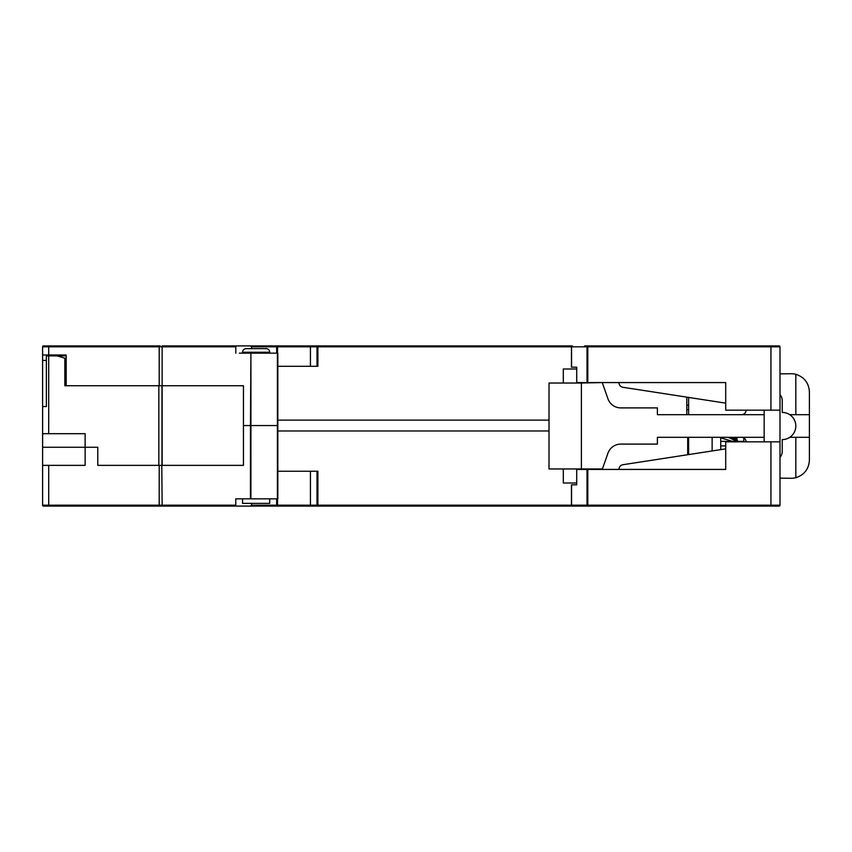<?xml version="1.0" encoding="UTF-8"?>
<svg xmlns="http://www.w3.org/2000/svg" width="852" height="852" viewBox="0 0 852 852"><rect width="100%" height="100%" fill="white"/><g stroke="black" fill="none" stroke-linecap="round" stroke-linejoin="round"><path stroke-width="1.28" d="M160.219 506.077L180.581 506.077M779.995 505.172L779.09 506.077A0.905 0.905 0 0 0 779.995 505.172L770.943 505.172L770.943 441.837L779.995 441.837L779.995 505.172L779.09 506.077L770.943 506.077L770.943 505.172L571.564 505.172A0.905 0.777 90 0 0 572.352 506.077L587.795 506.077L572.352 506.077A0.905 0.905 0 0 1 571.447 505.172L571.447 484.809L571.447 505.172L572.352 506.077L249.796 506.077M251.585 503.362L251.585 505.172L277.539 505.172A0.905 0.873 -90 0 1 276.666 506.077L276.666 498.835M571.447 505.172L317.881 505.172L317.881 471.241L277.401 471.241L310.426 471.241L310.426 505.172L277.539 505.172L277.539 471.241M311.065 506.077L337.562 506.077L311.065 506.077L310.426 505.172L317.881 505.172L317.881 506.077A0.905 0.873 -90 0 1 317.008 505.172L317.008 471.241M277.401 425.553L277.401 498.835L250.914 498.835L250.925 425.553L277.401 425.553L250.914 425.553L250.925 353.165L277.401 353.165L277.401 425.553M277.837 498.835L277.837 425.553L277.837 498.835M42.6 497.025L42.6 496.333M251.585 505.172L250.339 506.077L235.77 506.077L235.77 498.835L250.435 498.835L250.456 425.553L243.459 425.553L250.456 425.553L250.925 353.165L239.391 353.165M317.881 506.077L43.505 506.077A0.905 0.905 0 0 1 42.6 505.172L43.505 506.077L60.694 506.077L51.652 506.077M159.484 506.077L159.196 505.172L48.702 505.172L48.702 465.362L42.6 465.362L42.6 505.172L43.505 506.077L60.694 506.077M48.702 465.362L85.125 465.362L85.125 433.689L48.692 433.689L48.702 355.88L56.999 355.88L66.2 358.596M161.784 385.732L158.834 385.732L158.834 465.362L243.459 465.362L243.459 385.732L161.784 385.732L243.459 385.732L243.459 465.362L162.146 465.362L162.136 346.828L235.791 346.828L235.791 353.165M277.401 488.271L277.401 498.835M571.564 505.172L571.564 484.809L576.719 484.809L576.719 469.431L587.017 469.431L587.017 505.172A0.905 0.777 -90 0 0 587.795 506.077L770.943 506.077M687.702 454.723L687.702 437.31M549.018 430.974L277.401 430.974L549.018 430.974M770.943 441.837L725.712 441.837L725.712 469.431L587.795 469.431L587.795 506.077M587.795 469.431L587.017 469.431M317.881 476.215L317.008 476.215L317.881 476.215M57.979 465.362L85.125 465.362L85.125 460.836M66.2 385.732L66.2 354.975L42.6 354.975L42.6 346.828L43.505 345.923L42.6 346.828A0.905 0.905 0 0 1 43.505 345.923L160.219 345.923M159.494 345.923L159.196 346.828L162.136 346.828L162.136 345.923L317.881 345.923L317.881 366.285L277.401 366.285L310.426 366.285L310.426 346.828L317.008 346.828A0.905 0.873 -90 0 1 317.881 345.923L572.352 345.923L571.447 346.828L571.447 367.191L571.447 346.828A0.905 0.905 0 0 1 572.352 345.923A0.905 0.777 90 0 0 571.564 346.828L587.017 346.828L587.017 382.569L725.712 382.569L725.712 410.163L779.995 410.163L779.995 346.828L770.943 346.828L770.943 410.163M584.557 345.923L587.795 345.923A0.905 0.777 -90 0 0 587.017 346.828L587.795 346.828L587.795 382.569M311.065 345.923L310.426 346.828L276.666 346.828L276.666 345.923A0.905 0.873 -90 0 1 277.539 346.828L277.539 366.285M571.447 346.828L317.008 346.828L317.008 366.285M317.881 345.923L250.339 345.923L251.585 346.828L276.666 346.828L276.666 353.165M251.585 348.638L251.585 346.828M218.581 345.923L235.77 345.923L235.791 346.828M317.881 357.691L317.008 357.691L317.881 357.691M587.795 345.923L779.09 345.923A0.905 0.905 0 0 1 779.995 346.828A0.905 0.905 0 0 0 779.09 345.923L770.943 345.923L770.943 346.828L587.795 346.828L587.795 345.923L599.925 345.923M587.017 382.569L576.719 382.569L576.719 367.191L571.575 367.191L571.564 346.828M277.401 420.121L549.018 420.121L277.401 420.121M686.797 414.69L686.797 397.138M277.837 353.165L277.837 425.553L277.837 353.165M317.881 354.975L317.008 354.975L317.881 354.975M60.694 355.88L60.694 354.975L66.2 354.975M42.6 354.975L42.6 360.407L46.381 360.407L42.6 360.407L42.6 433.689M42.6 465.362L42.6 406.542L46.381 406.542L46.381 355.88L48.702 355.88M46.381 406.542L42.6 406.542L42.6 447.257L42.6 406.542M158.834 465.362L97.788 465.362L97.788 447.257L42.6 447.257M42.6 434.35L43.676 433.689L48.692 433.689M158.834 385.732L64.837 385.732L64.837 358.596M56.999 355.88L66.2 355.88M737.023 440.484L731.559 437.31L738.194 441.379L737.023 440.484L737.023 441.379L737.023 437.31M737.023 439.366L733.636 437.31M779.995 441.837L779.995 410.163M688.608 437.31L688.608 454.585M712.134 450.953L712.134 437.31M743.807 437.917L743.807 441.837M688.608 397.415L688.608 414.69M235.77 505.172L162.146 505.172L161.784 465.362M161.965 385.732L161.965 465.362M743.807 441.379L720.728 441.379M688.608 441.379L687.702 441.379M687.702 445.905L688.608 445.905M720.728 445.905L725.712 445.905M686.797 409.716L688.608 409.716M688.608 405.19L686.797 405.19M735.947 441.379A29.405 29.405 0 0 0 727.757 437.31M317.881 475.767L317.008 475.767M242.554 352.259L269.701 352.259A3.621 3.621 0 0 0 266.08 348.638L246.175 348.638A3.621 3.621 0 0 0 242.554 352.259L242.554 353.165M242.554 498.835L242.554 503.362L269.701 503.362L269.701 498.835M779.995 394.678A9.053 9.053 0 0 1 782.253 400.664L782.253 412.432A13.568 13.568 0 0 1 789.761 437.31A13.568 13.568 0 0 1 782.253 439.568L782.253 451.336A9.053 9.053 0 0 1 779.995 457.322M779.995 373.858L791.103 373.73A18.094 18.094 0 0 1 795.832 374.305C804.288 377.095 808.804 382.942 809.4 391.824L809.4 414.69L789.761 414.69M795.832 437.31L795.832 477.695A18.094 18.094 0 0 1 791.103 478.27L779.995 478.142M809.4 414.69L809.4 437.31L789.761 437.31M764.159 441.837L764.159 437.31L657.393 437.31L657.393 444.094L620.767 444.094A13.568 13.568 0 0 0 607.966 453.168L602.407 468.973L549.018 468.973L549.018 383.027L581.394 383.027L581.394 468.973M602.247 382.569L581.394 383.027M576.719 482.999L563.3 482.999L563.3 468.973M563.3 383.027L563.3 369.001L576.719 369.001M602.407 383.027L607.966 398.832A13.568 13.568 0 0 0 620.767 407.906L657.393 407.906L657.393 414.69L764.159 414.69L764.159 410.163M764.159 437.31L764.159 414.69M725.712 403.145L622.887 387.277A4.526 4.526 0 0 1 619.308 384.305L618.701 382.569L619.308 384.305M746.064 410.163A4.526 4.526 0 0 1 741.538 414.69M795.832 414.69L795.832 374.305M618.701 469.431L619.308 467.695A4.526 4.526 0 0 1 622.887 464.723L725.712 448.855M741.538 437.31A4.526 4.526 0 0 1 746.064 441.837M809.4 437.31L809.4 460.176C808.804 469.058 804.288 474.905 795.832 477.695M162.146 506.077L162.146 505.172L159.196 505.172L159.207 465.362M48.99 506.077L48.702 505.172L42.6 505.172M48.99 345.923L48.702 346.828L159.196 346.828L159.207 385.732M48.702 354.975L48.702 346.828L42.6 346.828M732.582 441.379L720.728 437.822M720.728 437.31L720.728 449.622M269.701 352.259L269.701 353.165"/></g></svg>
